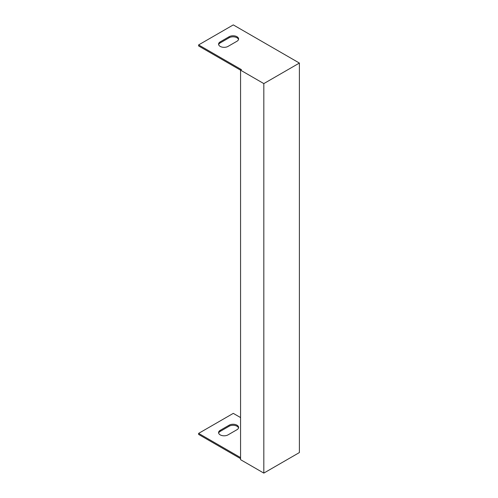 <?xml version="1.0" encoding="UTF-8"?>
<svg xmlns="http://www.w3.org/2000/svg" width="498" height="498" viewBox="0 0 498 498"><rect width="100%" height="100%" fill="white"/><g stroke="black" fill="none" stroke-linecap="round" stroke-linejoin="round"><path stroke-width="0.75" d="M299.385 63.059L299.385 452.564L263.822 473.1L263.822 83.596L299.385 63.059L233.288 24.9L198.615 44.92L241.449 69.645L240.559 70.162L198.615 45.953L198.615 44.92M240.559 458.633L198.615 434.424L198.615 433.391L233.288 413.371L240.559 417.567M238.523 427.963A5.534 3.193 0 0 0 234.757 425.441A5.534 3.193 0 0 0 229.148 426.22L220.203 431.386A5.534 3.193 0 0 0 218.653 433.129M263.822 473.1L240.559 459.666L240.559 70.162L263.822 83.596M236.98 429.706A5.534 3.193 0 0 0 238.598 427.446A5.534 3.193 0 0 0 235.181 424.495A5.534 3.193 0 0 0 229.148 425.186L220.203 430.353A5.534 3.193 0 0 0 218.578 432.613A5.534 3.193 0 0 0 221.996 435.563A5.534 3.193 0 0 0 228.028 434.872L236.98 429.706M198.615 433.391L240.559 457.6M236.98 41.234A5.534 3.193 0 0 0 238.598 38.975A5.534 3.193 0 0 0 235.181 36.024A5.534 3.193 0 0 0 229.148 36.715L220.203 41.882A5.534 3.193 0 0 0 218.578 44.141A5.534 3.193 0 0 0 221.996 47.098A5.534 3.193 0 0 0 228.028 46.401L236.98 41.234M238.523 39.491A5.534 3.193 -0 0 0 234.757 36.97A5.534 3.193 -0 0 0 229.148 37.748L220.203 42.915A5.534 3.193 -0 0 0 218.653 44.658M229.148 37.748L229.148 36.715M220.203 42.915L220.203 41.882M229.148 426.22L229.148 425.186M220.203 431.386L220.203 430.353"/></g></svg>
